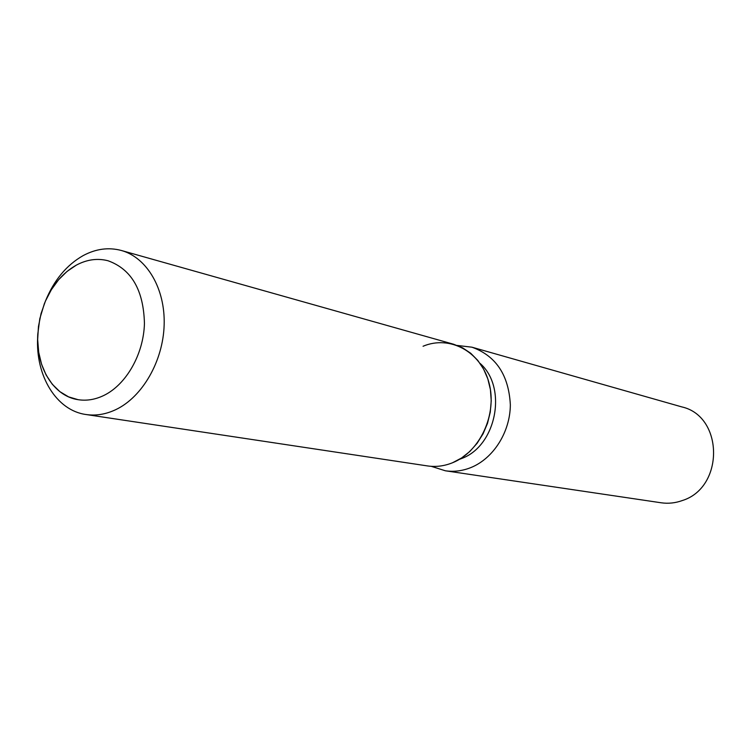 <?xml version="1.0" encoding="UTF-8"?>
<svg xmlns="http://www.w3.org/2000/svg" width="752" height="752" viewBox="0 0 752 752"><rect width="100%" height="100%" fill="white"/><g stroke="black" fill="none" stroke-linecap="round" stroke-linejoin="round"><path stroke-width="1.13" d="M76.337 265.127L67.031 271.434L58.59 279.753L51.305 289.793L45.393 301.185L41.069 313.556L38.465 326.481L37.656 339.519L38.7 352.246L41.557 364.212L46.135 375.022L52.311 384.281L59.869 391.651L68.564 396.859L78.095 399.679C86.621 401.013 95.184 399.603 103.804 395.477C126.251 384.648 143.632 354.164 144.44 323.501C143.594 290.122 131.459 269.207 108.034 260.756C97.469 258.039 86.903 259.496 76.337 265.127C62.266 273.098 51.606 285.957 44.359 303.705L39.8 318.735L37.76 334.32C35.842 366.873 53.364 396.125 78.095 399.679C86.621 401.013 95.184 399.603 103.804 395.477C126.251 384.648 143.632 354.164 144.44 323.501C143.594 290.122 131.459 269.207 108.034 260.756C97.469 258.039 86.903 259.496 76.337 265.127M459.331 459.378L461.465 458.57C496.386 446.143 507.797 387.487 480.02 363.348M431.272 466.334L445.344 470.78C453.898 472.021 462.395 470.949 470.846 467.584C493.397 458.532 510.223 432.033 510.345 404.783C508.747 375.069 495.963 355.865 471.974 347.198L457.319 345.459M445.344 470.78L661.121 502.778C668.284 503.812 675.371 503.06 682.365 500.522C724.449 487.465 723.668 416.176 681.782 406.898L471.974 347.198M37.666 337.281C35.438 375.84 56.419 410.564 86.038 414.521L427.474 465.92C435.869 467.152 444.235 466.099 452.544 462.753C480.105 451.811 497.486 414.098 489.016 382.89C480.932 351.504 449.828 334.941 423.066 346.249M86.038 414.521C95.918 415.969 105.844 414.333 115.836 409.614C142.401 397.009 163.09 361.167 164.152 324.949C165.327 288.702 146.913 257.541 121.382 250.491C108.617 247.088 95.871 248.799 83.134 255.614C66.571 265.042 54.022 280.158 45.496 300.96M452.544 462.753L461.606 457.968L469.915 451.397L477.153 443.238L483.094 433.772L487.512 423.301L490.257 412.199L491.235 400.835L490.417 389.602L487.822 378.886L483.574 369.053L477.802 360.424L470.733 353.271L462.602 347.838L453.682 344.266L121.382 250.491"/></g></svg>
